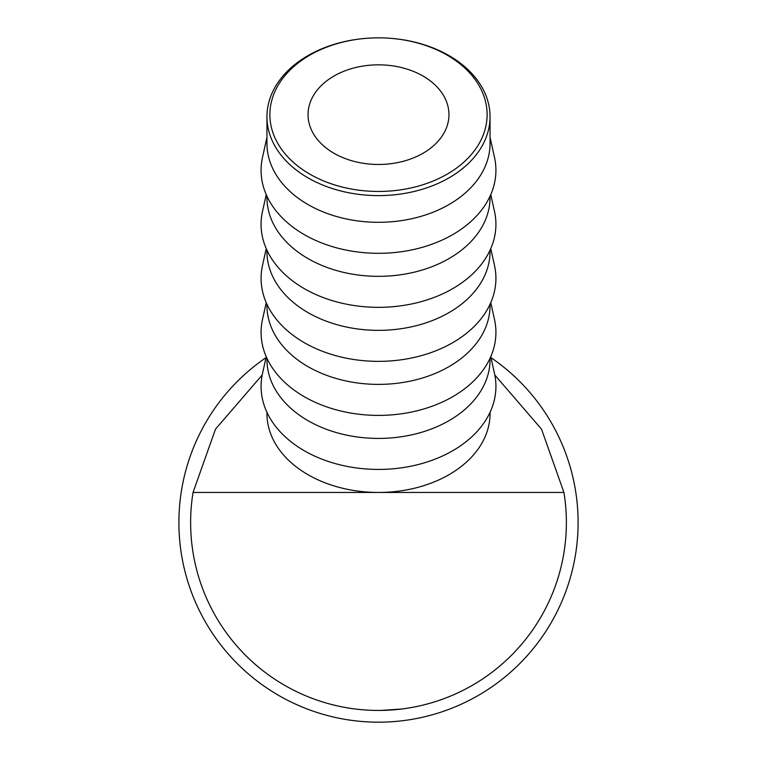 <?xml version="1.0" encoding="UTF-8"?>
<svg xmlns="http://www.w3.org/2000/svg" width="757" height="757" viewBox="0 0 757 757"><rect width="100%" height="100%" fill="white"/><g stroke="black" fill="none" stroke-linecap="round" stroke-linejoin="round"><path stroke-width="1.14" d="M378.5 191.455A108.62 76.807 0 0 0 487.12 114.657A108.62 76.807 0 0 0 378.5 37.85A111.553 78.879 180 0 1 490.053 116.729A111.553 78.879 180 0 1 378.5 195.609A111.553 78.879 180 0 1 266.947 116.729A111.553 78.879 180 0 1 378.5 37.85A108.62 76.807 0 0 0 269.88 114.657A108.62 76.807 0 0 0 378.5 191.455M378.5 64.837A70.458 49.82 0 0 0 308.042 114.657A70.458 49.82 0 0 0 378.5 164.468A70.458 49.82 0 0 0 448.958 114.657A70.458 49.82 0 0 0 378.5 64.837M266.947 116.729L266.947 143.423A111.553 78.879 0 0 0 378.5 222.303A111.553 78.879 0 0 0 490.053 143.423L490.053 116.729M266.947 137.291L262.49 157.437A117.42 83.033 0 0 0 378.5 253.311A117.42 83.033 0 0 0 494.51 157.437L490.053 137.291M266.947 196.205L266.947 197.454A111.553 78.879 0 0 0 378.5 276.333A111.553 78.879 0 0 0 490.053 197.454L490.053 196.205M266.227 194.587L262.49 211.468A117.42 83.033 0 0 0 378.5 307.333A117.42 83.033 0 0 0 494.51 211.468L490.773 194.587M266.947 250.236L266.947 251.475A111.553 78.879 0 0 0 378.5 330.355A111.553 78.879 0 0 0 490.053 251.475L490.053 250.236M266.227 248.618L262.49 265.499A117.42 83.033 0 0 0 378.5 361.363A117.42 83.033 0 0 0 494.51 265.499L490.773 248.618M266.947 304.257L266.947 305.506A111.553 78.879 0 0 0 378.5 384.386A111.553 78.879 0 0 0 490.053 305.506L490.053 304.257M266.227 302.649L262.49 319.53A117.42 83.033 0 0 0 378.5 415.394A117.42 83.033 0 0 0 494.51 319.53L490.773 302.649M266.947 358.288L266.947 359.537A111.553 78.879 0 0 0 378.5 438.417A111.553 78.879 0 0 0 490.053 359.537L490.053 358.288M266.227 356.679L262.49 373.551A117.42 83.033 0 0 0 378.5 469.425A117.42 83.033 0 0 0 494.51 373.551L490.773 356.679M431.49 702.818L424.109 704.824M404.929 708.571L401.683 709.006M401.361 709.044L380.922 710.426M380.601 710.426L377.298 710.435M350.926 708.41L349.431 708.183M347.047 707.786L341.227 706.707M337.508 705.912L333.175 704.89M348.078 707.965L344.34 707.312M494.813 375.018L541.52 429.172L563.946 492.447A187.878 187.878 0 0 1 378.5 710.444A187.878 187.878 0 0 1 193.054 492.447L215.48 429.172L262.187 375.018M266.947 412.319L266.947 413.568A111.553 78.879 0 0 0 378.5 492.447A111.553 78.879 0 0 0 490.053 413.568L490.053 412.319M563.946 492.447L193.054 492.447M431.821 702.714L428.765 703.594M427.506 703.934L425.453 704.483M423.135 705.06L422.586 705.193M442.495 699.203L441.605 699.525M450.604 696.052L446.375 697.746M468.971 687.224L465.129 689.277M490.99 357.664A199.621 199.621 0 0 1 378.5 722.178A199.621 199.621 0 0 1 266.01 357.664"/></g></svg>
